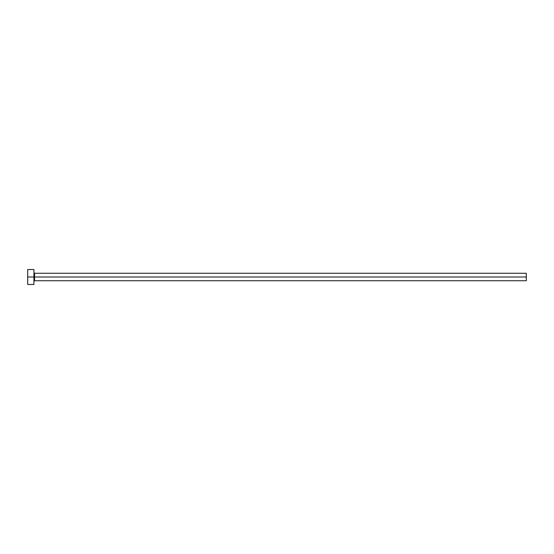 <?xml version="1.0" encoding="UTF-8"?>
<svg xmlns="http://www.w3.org/2000/svg" width="554" height="554" viewBox="0 0 554 554"><rect width="100%" height="100%" fill="white"/><g stroke="black" fill="none" stroke-linecap="round" stroke-linejoin="round"><path stroke-width="0.83" d="M27.7 284.479L27.7 269.521L27.7 277L526.3 277L526.3 280.739L526.3 277L34.556 277L34.556 273.261L34.556 277L27.7 277L27.7 284.479L33.932 284.479L33.932 269.521L33.932 284.479M33.932 281.363L34.556 280.739L34.556 277L34.556 280.739L526.3 280.739M526.3 277L526.3 273.261L526.3 277M526.3 273.261L34.556 273.261L33.932 272.637M27.7 269.521L33.932 269.521"/></g></svg>
